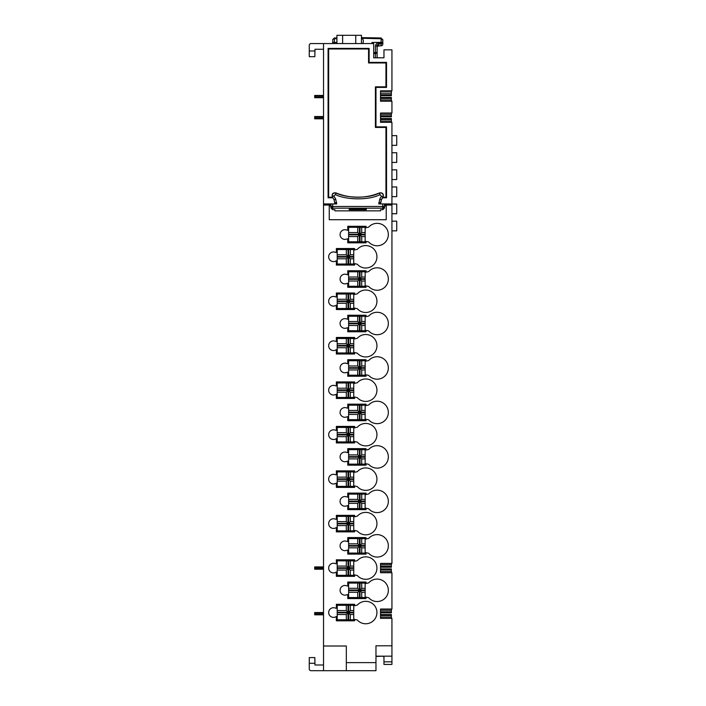 <?xml version="1.0" encoding="UTF-8"?>
<svg xmlns="http://www.w3.org/2000/svg" width="706" height="706" viewBox="0 0 706 706"><rect width="100%" height="100%" fill="white"/><g stroke="black" fill="none" stroke-linecap="round" stroke-linejoin="round"><path stroke-width="1.06" d="M330.938 204.908L329.243 204.908L329.243 203.946L336.709 203.937L334.926 203.937L334.115 199.851L332.385 196.983L335.429 194.6C345.393 199.798 368.744 200.689 380.031 194.6L381.443 196.242L379.819 198.951L378.76 203.937L384.532 203.937L384.532 207.97L382.82 209.691L380.534 209.691L380.534 210.856L334.926 210.856L334.926 209.691L334.926 210.856M380.534 118.537L391.371 118.537L391.371 121.105L380.534 121.105L380.534 122.341L391.936 122.341L391.936 563.414L380.534 563.414L380.534 572.742L380.534 563.414L380.534 564.659L391.371 564.659L391.371 567.227L380.534 567.227M334.926 203.928L323.524 203.928L323.524 646.008L346.328 646.008L346.328 670.7L375.971 670.7L375.971 645.796L391.936 645.796L391.936 664.425L383.958 664.425L383.958 656.448L383.049 656.448L383.958 656.448M391.936 203.928L378.76 203.937M384.532 204.908L386.226 204.908L386.226 203.946L384.532 203.946L384.532 207.97M380.534 97.446L391.371 97.446L391.371 100.005L380.534 100.005L380.534 101.249L391.936 101.249L391.936 113.022L380.534 113.022L380.534 114.266L391.371 114.266L391.371 116.825L380.534 116.825L391.371 116.825M309.272 50.982L314.947 50.982L314.841 56.683L309.272 56.683L309.272 45.281A1.712 1.712 0 0 1 310.984 43.569L373.695 43.569L373.695 57.821L383.958 57.821L383.958 49.835L391.936 49.835L391.936 90.836L380.534 90.836L380.534 101.249L380.534 90.836M336.921 43.569L336.921 35.3L361.437 35.3L361.437 43.569M332.65 43.569L332.65 41.504M373.695 57.821L383.958 57.821M381.399 57.821A1.712 1.712 0 0 0 381.143 57.795L377.119 57.715M380.534 122.341L380.534 113.022L380.534 122.341M323.524 43.569L323.524 203.928M382.59 197.786L386.526 197.786L386.526 126.859L375.971 126.859L375.971 87.412L386.526 87.412L386.526 62.384L369.132 62.384L369.132 48.414L328.087 48.414L328.087 197.786L332.87 197.786M332.526 197.212L328.652 197.212L328.652 48.979L368.567 48.979L368.567 62.949L385.953 62.949L385.953 86.838L375.407 86.838L375.407 127.433L385.953 127.433L385.953 197.212L382.934 197.212M371.983 43.569L371.983 42.448L381.134 42.378L381.143 43.684A1.712 1.694 180 0 0 382.82 41.972A1.712 0.83 180 0 1 381.134 42.801L378.795 42.845C376.836 42.987 375.716 44.072 375.433 46.102A1.712 0.83 0 0 0 377.119 45.272L378.795 43.71L381.134 43.666A1.712 1.712 0 0 0 382.82 41.972L382.82 41.548A1.712 0.83 180 0 1 381.134 42.378L381.134 38.759L361.437 38.256M362.76 43.569C363.687 41.283 363.475 39.571 362.125 38.433M377.119 57.821L377.119 46.102L381.134 45.775A1.712 1.694 0 0 0 382.82 44.081L382.82 40.463A1.712 1.703 180 0 0 381.134 38.759L381.134 37.974L382.82 40.463M377.119 45.59L377.119 44.955M377.198 45.722L378.795 44.496A1.712 1.677 -0 0 0 377.119 46.172L377.119 51.829A1.712 0.83 180 0 1 375.433 52.659L373.695 52.668M375.407 53.418L375.415 53.541A1.712 1.712 0 0 0 377.119 51.829L377.119 45.272L378.795 43.728L378.795 42.845M382.82 41.504L382.82 39.686M378.795 44.081L381.143 43.684L381.134 45.722A1.712 1.641 0 0 0 382.82 44.081L382.82 42.369M382.811 44.24A1.712 1.712 0 0 1 381.134 45.793L378.795 45.828L381.134 45.775M323.524 97.728L314.691 97.728L314.691 95.451L323.524 95.451M323.524 118.82L314.691 118.82L314.691 116.543L323.524 116.543M323.524 117.117L314.691 117.117M323.524 118.255L314.691 118.255M323.524 569.221L314.691 569.221L314.691 566.936L323.524 566.936M323.524 614.829L314.691 614.829L314.691 612.543L323.524 612.543M323.524 96.016L314.691 96.016M323.524 97.154L314.691 97.154M323.524 568.648L314.691 568.648M323.524 567.509L314.691 567.509M323.524 614.255L314.691 614.255M323.524 613.117L314.691 613.117M323.524 49.27L314.973 49.27L314.947 50.982M323.524 646.008L323.524 670.7L310.984 670.7A1.712 1.712 0 0 1 309.272 668.988L309.272 657.586L314.841 657.586L314.947 663.287L309.272 663.287M314.947 663.287L314.973 664.999L323.524 664.999M391.371 568.93L380.534 568.93L391.371 568.93L391.371 571.498L380.534 571.498L380.534 572.742L391.936 572.742L391.936 609.031L380.534 609.031L380.534 618.35L380.534 609.031L380.534 610.266L391.371 610.266L391.371 612.834L380.534 612.834M391.371 614.547L380.534 614.547L391.371 614.547L391.371 617.106L380.534 617.106L380.534 618.35L391.936 618.35L391.936 645.796M391.936 205.058L386.226 205.058L386.226 219.716L329.243 219.716L329.243 205.058L323.524 205.058M375.971 662.625L346.328 662.625M346.734 230.077L347.758 230.288L347.758 226.291L365.999 226.291L365.999 227.72L368.717 227.111A11.225 11.225 0 0 1 384.894 226.467A11.225 11.225 0 0 1 384.894 242.652A11.225 11.225 0 0 1 368.717 241.999L365.999 241.39L365.999 242.82L347.758 242.82L347.758 238.822A2.859 2.859 0 0 0 346.734 239.034A4.836 4.836 0 0 1 340.071 234.56A4.836 4.836 0 0 1 346.734 230.077M335.332 296.785L336.356 296.997L336.356 292.999L354.597 292.999L354.597 294.428L357.315 293.82A11.225 11.225 0 0 1 373.492 293.166A11.225 11.225 0 0 1 373.492 309.352A11.225 11.225 0 0 1 357.315 308.707L354.597 308.098L354.597 309.528L336.356 309.528L336.356 305.168A4.836 4.836 0 0 1 328.705 301.85A4.836 4.836 0 0 1 335.332 296.785M346.734 274.546L347.758 274.758L347.758 270.76L365.999 270.76L365.999 272.189L368.717 271.581A11.225 11.225 0 0 1 384.894 270.936A11.225 11.225 0 0 1 384.894 287.121A11.225 11.225 0 0 1 368.717 286.468L365.999 285.859L365.999 287.289L347.758 287.289L347.758 283.291A2.859 2.859 0 0 0 346.734 283.503A4.836 4.836 0 0 1 340.071 279.029A4.836 4.836 0 0 1 346.734 274.546M335.332 341.254L336.356 341.466L336.356 337.468L354.597 337.468L354.597 338.898L357.315 338.289A11.225 11.225 0 0 1 373.492 337.636A11.225 11.225 0 0 1 373.492 353.821A11.225 11.225 0 0 1 357.315 353.176L354.597 352.568L354.597 353.997L336.356 353.997L336.356 349.638A4.836 4.836 0 0 1 328.705 346.319A4.836 4.836 0 0 1 335.332 341.254M346.734 319.015L347.758 319.227L347.758 315.229L365.999 315.229L365.999 316.659L368.717 316.05A11.225 11.225 0 0 1 384.894 315.405A11.225 11.225 0 0 1 384.894 331.591A11.225 11.225 0 0 1 368.717 330.938L365.999 330.329L365.999 331.758L347.758 331.758L347.758 327.76A2.859 2.859 0 0 0 346.734 327.972A4.836 4.836 0 0 1 340.071 323.498A4.836 4.836 0 0 1 346.734 319.015M335.332 385.723L336.356 385.935L336.356 381.937L354.597 381.937L354.597 383.367L357.315 382.758A11.225 11.225 0 0 1 373.492 382.105A11.225 11.225 0 0 1 373.492 398.29A11.225 11.225 0 0 1 357.315 397.646L354.597 397.037L354.597 398.466L336.356 398.466L336.356 394.107A4.836 4.836 0 0 1 328.705 390.789A4.836 4.836 0 0 1 335.332 385.723M346.734 363.484L347.758 363.696L347.758 359.698L365.999 359.698L365.999 361.137L368.717 360.519A11.225 11.225 0 0 1 384.894 359.875A11.225 11.225 0 0 1 384.894 376.06A11.225 11.225 0 0 1 368.717 375.407L365.999 374.798L365.999 376.227L347.758 376.227L347.758 372.23A2.859 2.859 0 0 0 346.734 372.441A4.836 4.836 0 0 1 340.071 367.967A4.836 4.836 0 0 1 346.734 363.484M335.332 430.192L336.356 430.404L336.356 426.406L354.597 426.406L354.597 427.836L357.315 427.227A11.225 11.225 0 0 1 373.492 426.574A11.225 11.225 0 0 1 373.492 442.759A11.225 11.225 0 0 1 357.315 442.115L354.597 441.506L354.597 442.936L336.356 442.936L336.356 438.576A4.836 4.836 0 0 1 328.705 435.258A4.836 4.836 0 0 1 335.332 430.192M346.734 407.953L347.758 408.165L347.758 404.167L365.999 404.167L365.999 405.606L368.717 404.988A11.225 11.225 0 0 1 384.894 404.344A11.225 11.225 0 0 1 384.894 420.529A11.225 11.225 0 0 1 368.717 419.876L365.999 419.267L365.999 420.697L347.758 420.697L347.758 416.699A2.859 2.859 0 0 0 346.734 416.911A4.836 4.836 0 0 1 340.071 412.436A4.836 4.836 0 0 1 346.734 407.953M335.332 474.661L336.356 474.873L336.356 470.876L354.597 470.876L354.597 472.305L357.315 471.696A11.225 11.225 0 0 1 373.492 471.043A11.225 11.225 0 0 1 373.492 487.228A11.225 11.225 0 0 1 357.315 486.584L354.597 485.975L354.597 487.405L336.356 487.405L336.356 483.045A4.836 4.836 0 0 1 328.705 479.727A4.836 4.836 0 0 1 335.332 474.661M346.734 452.422L347.758 452.634L347.758 448.637L365.999 448.637L365.999 450.075L368.717 449.457A11.225 11.225 0 0 1 384.894 448.813A11.225 11.225 0 0 1 384.894 464.998A11.225 11.225 0 0 1 368.717 464.345L365.999 463.736L365.999 465.166L347.758 465.166L347.758 461.168A2.859 2.859 0 0 0 346.734 461.38A4.836 4.836 0 0 1 340.071 456.906A4.836 4.836 0 0 1 346.734 452.422M335.332 519.131L336.356 519.342L336.356 515.345L354.597 515.345L354.597 516.774L357.315 516.165A11.225 11.225 0 0 1 373.492 515.512A11.225 11.225 0 0 1 373.492 531.697A11.225 11.225 0 0 1 357.315 531.053L354.597 530.444L354.597 531.874L336.356 531.874L336.356 527.514A4.836 4.836 0 0 1 328.705 524.196A4.836 4.836 0 0 1 335.332 519.131M346.734 496.9L347.758 497.103L347.758 493.115L365.999 493.115L365.999 494.544L368.717 493.926A11.225 11.225 0 0 1 384.894 493.282A11.225 11.225 0 0 1 384.894 509.467A11.225 11.225 0 0 1 368.717 508.814L365.999 508.205L365.999 509.635L347.758 509.635L347.758 505.637A2.859 2.859 0 0 0 346.734 505.849A4.836 4.836 0 0 1 340.071 501.375A4.836 4.836 0 0 1 346.734 496.9M335.332 563.6L336.356 563.812L336.356 559.814L354.597 559.814L354.597 561.244L357.315 560.635A11.225 11.225 0 0 1 373.492 559.982A11.225 11.225 0 0 1 373.492 576.167A11.225 11.225 0 0 1 357.315 575.522L354.597 574.913L354.597 576.343L336.356 576.343L336.356 571.984A4.836 4.836 0 0 1 328.705 568.665A4.836 4.836 0 0 1 335.332 563.6M346.734 541.37L347.758 541.581L347.758 537.584L365.999 537.584L365.999 539.013L368.717 538.396A11.225 11.225 0 0 1 384.894 537.751A11.225 11.225 0 0 1 384.894 553.936A11.225 11.225 0 0 1 368.717 553.283L365.999 552.674L365.999 554.104L347.758 554.104L347.758 550.106A2.859 2.859 0 0 0 346.734 550.318A4.836 4.836 0 0 1 340.071 545.844A4.836 4.836 0 0 1 346.734 541.37M335.332 608.069L336.356 608.281L336.356 604.283L354.597 604.283L354.597 605.713L357.315 605.104A11.225 11.225 0 0 1 373.492 604.46A11.225 11.225 0 0 1 373.492 620.636A11.225 11.225 0 0 1 357.315 619.992L354.597 619.383L354.597 620.812L336.356 620.812L336.356 616.453A4.836 4.836 0 0 1 328.705 613.135A4.836 4.836 0 0 1 335.332 608.069M346.734 585.839L347.758 586.051L347.758 582.053L365.999 582.053L365.999 583.483L368.717 582.865A11.225 11.225 0 0 1 384.894 582.221A11.225 11.225 0 0 1 384.894 598.406A11.225 11.225 0 0 1 368.717 597.761L365.999 597.144L365.999 598.573L347.758 598.573L347.758 594.576A2.859 2.859 0 0 0 346.734 594.787A4.836 4.836 0 0 1 340.071 590.313A4.836 4.836 0 0 1 346.734 585.839M335.332 252.316L336.356 252.527L336.356 248.53L354.597 248.53L354.597 249.959L357.315 249.35A11.225 11.225 0 0 1 373.492 248.697A11.225 11.225 0 0 1 373.492 264.882A11.225 11.225 0 0 1 357.315 264.238L354.597 263.629L354.597 265.059L336.356 265.059L336.356 260.699A4.836 4.836 0 0 1 328.705 257.381A4.836 4.836 0 0 1 335.332 252.316M346.328 264.035L346.328 258.784L337.203 258.784L337.203 264.035L353.741 264.035L353.741 256.507L348.614 256.507L350.317 254.795L350.317 249.553L353.741 249.553L353.741 254.795L350.317 254.795M346.328 258.784L348.04 257.081L337.203 257.081L337.203 254.795L346.328 254.795L346.328 249.553L350.317 249.553M348.04 264.035L348.04 257.081M346.328 254.795L348.04 256.507L348.04 249.553M350.317 264.035L350.317 258.784L353.741 258.784M346.328 249.553L337.203 249.553L337.203 254.795M361.719 227.314L361.719 232.565L365.143 232.565L365.143 227.314L359.442 227.314L359.442 234.268L348.614 234.268L348.614 232.565L357.73 232.565L357.73 227.314L348.614 227.314L348.614 232.565M361.719 236.554L361.719 241.796L365.143 241.796L365.143 236.554L361.719 236.554L360.016 234.842L365.143 234.842L365.143 232.565M357.73 241.796L348.614 241.796L348.614 236.554L357.73 236.554L357.73 241.796L360.016 241.796L360.016 234.842M348.614 264.035L348.614 257.081L350.317 258.784M348.614 256.507L348.614 249.553M348.04 256.507L337.203 256.507M353.741 257.081L348.614 257.081M353.741 256.507L353.741 254.795M337.203 258.784L337.203 257.081M365.143 236.554L365.143 234.842M365.143 234.268L360.016 234.268L360.016 227.314M359.442 241.796L359.442 234.842L348.614 234.842L348.614 234.268M359.442 234.268L357.73 232.565M360.016 234.268L361.719 232.565M357.73 236.554L359.442 234.842M357.73 227.314L359.442 227.314M360.016 241.796L361.719 241.796M348.614 236.554L348.614 234.842M346.328 308.504L346.328 303.253L337.203 303.253L337.203 308.504L353.741 308.504L353.741 300.977L348.614 300.977L348.614 294.023L350.317 294.023L350.317 299.265L353.741 299.265L353.741 294.023L350.317 294.023M346.328 303.253L348.04 301.55L337.203 301.55L337.203 299.265L346.328 299.265L346.328 294.023L348.614 294.023M348.04 308.504L348.04 301.55M346.328 299.265L348.04 300.977L348.04 294.023M350.317 308.504L350.317 303.253L353.741 303.253M346.328 294.023L337.203 294.023L337.203 299.265M361.719 271.784L361.719 277.034L365.143 277.034L365.143 271.784L360.016 271.784L360.016 278.738L361.719 277.034M361.719 281.023L361.719 286.265L365.143 286.265L365.143 281.023L361.719 281.023L360.016 279.311L360.016 286.265L361.719 286.265M357.73 271.784L357.73 277.034L348.614 277.034L348.614 271.784L360.016 271.784M357.73 286.265L348.614 286.265L348.614 281.023L357.73 281.023L357.73 286.265L360.016 286.265M348.614 308.504L348.614 301.55L350.317 303.253M348.614 300.977L350.317 299.265M348.04 300.977L337.203 300.977M353.741 301.55L348.614 301.55M353.741 300.977L353.741 299.265M337.203 303.253L337.203 301.55M359.442 271.784L359.442 278.738L348.614 278.738L348.614 277.034M365.143 281.023L365.143 278.738L360.016 278.738M365.143 279.311L360.016 279.311M359.442 286.265L359.442 279.311L348.614 279.311L348.614 278.738M359.442 278.738L357.73 277.034M365.143 278.738L365.143 277.034M357.73 281.023L359.442 279.311M348.614 281.023L348.614 279.311M348.04 352.974L348.04 346.019L337.203 346.019L337.203 352.974L353.741 352.974L353.741 338.492L348.04 338.492L348.04 345.446L337.203 345.446L337.203 343.734L346.328 343.734L346.328 338.492L348.04 338.492M353.741 345.446L348.614 345.446L348.614 338.492M353.741 346.019L348.614 346.019L348.614 352.974M337.203 346.019L337.203 345.446M348.04 345.446L346.328 343.734M348.614 345.446L350.317 343.734L350.317 338.492M346.328 352.974L346.328 347.723L348.04 346.019M350.317 352.974L350.317 347.723L348.614 346.019M350.317 347.723L353.741 347.723M337.203 347.723L346.328 347.723M350.317 343.734L353.741 343.734M346.328 338.492L337.203 338.492L337.203 343.734M361.719 316.253L361.719 321.504L365.143 321.504L365.143 316.253L360.016 316.253L360.016 323.207L361.719 321.504M361.719 325.492L361.719 330.735L365.143 330.735L365.143 325.492L361.719 325.492L360.016 323.78L360.016 330.735L361.719 330.735M357.73 316.253L357.73 321.504L348.614 321.504L348.614 316.253L360.016 316.253M357.73 330.735L348.614 330.735L348.614 325.492L357.73 325.492L357.73 330.735L360.016 330.735M359.442 316.253L359.442 323.207L348.614 323.207L348.614 321.504M365.143 325.492L365.143 323.207L360.016 323.207M365.143 323.78L360.016 323.78M359.442 330.735L359.442 323.78L348.614 323.78L348.614 323.207M359.442 323.207L357.73 321.504M365.143 323.207L365.143 321.504M357.73 325.492L359.442 323.78M348.614 325.492L348.614 323.78M348.04 397.443L348.04 390.489L337.203 390.489L337.203 397.443L353.741 397.443L353.741 382.961L348.04 382.961L348.04 389.915L337.203 389.915L337.203 388.203L346.328 388.203L346.328 382.961L348.04 382.961M353.741 389.915L348.614 389.915L348.614 382.961M353.741 390.489L348.614 390.489L348.614 397.443M337.203 390.489L337.203 389.915M348.04 389.915L346.328 388.203M348.614 389.915L350.317 388.203L350.317 382.961M346.328 397.443L346.328 392.192L348.04 390.489M350.317 397.443L350.317 392.192L348.614 390.489M350.317 392.192L353.741 392.192M337.203 392.192L346.328 392.192M350.317 388.203L353.741 388.203M346.328 382.961L337.203 382.961L337.203 388.203M361.719 360.722L361.719 365.973L365.143 365.973L365.143 360.722L360.016 360.722L360.016 367.685L361.719 365.973M361.719 369.962L361.719 375.204L365.143 375.204L365.143 369.962L361.719 369.962L360.016 368.25L360.016 375.204L361.719 375.204M357.73 360.722L357.73 365.973L348.614 365.973L348.614 360.722L360.016 360.722M357.73 375.204L348.614 375.204L348.614 369.962L357.73 369.962L357.73 375.204L360.016 375.204M359.442 360.722L359.442 367.685L348.614 367.685L348.614 365.973M365.143 369.962L365.143 367.685L360.016 367.685M365.143 368.25L360.016 368.25M359.442 375.204L359.442 368.25L348.614 368.25L348.614 367.685M359.442 367.685L357.73 365.973M365.143 367.685L365.143 365.973M357.73 369.962L359.442 368.25M348.614 369.962L348.614 368.25M348.04 441.912L348.04 434.958L337.203 434.958L337.203 441.912L353.741 441.912L353.741 427.43L348.04 427.43L348.04 434.384L337.203 434.384L337.203 432.672L346.328 432.672L346.328 427.43L348.04 427.43M353.741 434.384L348.614 434.384L348.614 427.43M353.741 434.958L348.614 434.958L348.614 441.912M337.203 434.958L337.203 434.384M348.04 434.384L346.328 432.672M348.614 434.384L350.317 432.672L350.317 427.43M346.328 441.912L346.328 436.661L348.04 434.958M350.317 441.912L350.317 436.661L348.614 434.958M350.317 436.661L353.741 436.661M337.203 436.661L346.328 436.661M350.317 432.672L353.741 432.672M346.328 427.43L337.203 427.43L337.203 432.672M361.719 405.191L361.719 410.442L365.143 410.442L365.143 405.191L360.016 405.191L360.016 412.154L361.719 410.442M361.719 414.431L361.719 419.673L365.143 419.673L365.143 414.431L361.719 414.431L360.016 412.719L360.016 419.673L361.719 419.673M357.73 405.191L357.73 410.442L348.614 410.442L348.614 405.191L360.016 405.191M357.73 419.673L348.614 419.673L348.614 414.431L357.73 414.431L357.73 419.673L360.016 419.673M359.442 405.191L359.442 412.154L348.614 412.154L348.614 410.442M365.143 414.431L365.143 412.154L360.016 412.154M365.143 412.719L360.016 412.719M359.442 419.673L359.442 412.719L348.614 412.719L348.614 412.154M359.442 412.154L357.73 410.442M365.143 412.154L365.143 410.442M357.73 414.431L359.442 412.719M348.614 414.431L348.614 412.719M348.04 486.381L348.04 479.427L337.203 479.427L337.203 486.381L353.741 486.381L353.741 471.899L348.04 471.899L348.04 478.853L337.203 478.853L337.203 477.141L346.328 477.141L346.328 471.899L348.04 471.899M353.741 478.853L348.614 478.853L348.614 471.899M353.741 479.427L348.614 479.427L348.614 486.381M337.203 479.427L337.203 478.853M348.04 478.853L346.328 477.141M348.614 478.853L350.317 477.141L350.317 471.899M346.328 486.381L346.328 481.139L348.04 479.427M350.317 486.381L350.317 481.139L348.614 479.427M350.317 481.139L353.741 481.139M337.203 481.139L346.328 481.139M350.317 477.141L353.741 477.141M346.328 471.899L337.203 471.899L337.203 477.141M361.719 449.66L361.719 454.911L365.143 454.911L365.143 449.66L360.016 449.66L360.016 456.623L361.719 454.911M361.719 458.9L361.719 464.142L365.143 464.142L365.143 458.9L361.719 458.9L360.016 457.188L360.016 464.142L361.719 464.142M357.73 449.66L357.73 454.911L348.614 454.911L348.614 449.66L360.016 449.66M357.73 464.142L348.614 464.142L348.614 458.9L357.73 458.9L357.73 464.142L360.016 464.142M359.442 449.66L359.442 456.623L348.614 456.623L348.614 454.911M365.143 458.9L365.143 456.623L360.016 456.623M365.143 457.188L360.016 457.188M359.442 464.142L359.442 457.188L348.614 457.188L348.614 456.623M359.442 456.623L357.73 454.911M365.143 456.623L365.143 454.911M357.73 458.9L359.442 457.188M348.614 458.9L348.614 457.188M348.04 530.85L348.04 523.896L337.203 523.896L337.203 530.85L353.741 530.85L353.741 516.368L348.04 516.368L348.04 523.322L337.203 523.322L337.203 521.61L346.328 521.61L346.328 516.368L348.04 516.368M353.741 523.322L348.614 523.322L348.614 516.368M353.741 523.896L348.614 523.896L348.614 530.85M337.203 523.896L337.203 523.322M348.04 523.322L346.328 521.61M348.614 523.322L350.317 521.61L350.317 516.368M346.328 530.85L346.328 525.608L348.04 523.896M350.317 530.85L350.317 525.608L348.614 523.896M350.317 525.608L353.741 525.608M337.203 525.608L346.328 525.608M350.317 521.61L353.741 521.61M346.328 516.368L337.203 516.368L337.203 521.61M361.719 494.129L361.719 499.38L365.143 499.38L365.143 494.129L360.016 494.129L360.016 501.092L361.719 499.38M361.719 503.369L361.719 508.611L365.143 508.611L365.143 503.369L361.719 503.369L360.016 501.657L360.016 508.611L361.719 508.611M357.73 494.129L357.73 499.38L348.614 499.38L348.614 494.129L360.016 494.129M357.73 508.611L348.614 508.611L348.614 503.369L357.73 503.369L357.73 508.611L360.016 508.611M359.442 494.129L359.442 501.092L348.614 501.092L348.614 499.38M365.143 503.369L365.143 501.092L360.016 501.092M365.143 501.657L360.016 501.657M359.442 508.611L359.442 501.657L348.614 501.657L348.614 501.092M359.442 501.092L357.73 499.38M365.143 501.092L365.143 499.38M357.73 503.369L359.442 501.657M348.614 503.369L348.614 501.657M348.04 575.319L348.04 568.365L337.203 568.365L337.203 575.319L353.741 575.319L353.741 560.838L348.04 560.838L348.04 567.792L337.203 567.792L337.203 566.08L346.328 566.08L346.328 560.838L348.04 560.838M353.741 567.792L348.614 567.792L348.614 560.838M353.741 568.365L348.614 568.365L348.614 575.319M337.203 568.365L337.203 567.792M348.04 567.792L346.328 566.08M348.614 567.792L350.317 566.08L350.317 560.838M346.328 575.319L346.328 570.077L348.04 568.365M350.317 575.319L350.317 570.077L348.614 568.365M350.317 570.077L353.741 570.077M337.203 570.077L346.328 570.077M350.317 566.08L353.741 566.08M346.328 560.838L337.203 560.838L337.203 566.08M361.719 538.599L361.719 543.849L365.143 543.849L365.143 538.599L360.016 538.599L360.016 545.562L361.719 543.849M361.719 547.838L361.719 553.08L365.143 553.08L365.143 547.838L361.719 547.838L360.016 546.126L360.016 553.08L361.719 553.08M357.73 538.599L357.73 543.849L348.614 543.849L348.614 538.599L360.016 538.599M357.73 553.08L348.614 553.08L348.614 547.838L357.73 547.838L357.73 553.08L360.016 553.08M359.442 538.599L359.442 545.562L348.614 545.562L348.614 543.849M365.143 547.838L365.143 545.562L360.016 545.562M365.143 546.126L360.016 546.126M359.442 553.08L359.442 546.126L348.614 546.126L348.614 545.562M359.442 545.562L357.73 543.849M365.143 545.562L365.143 543.849M357.73 547.838L359.442 546.126M348.614 547.838L348.614 546.126M348.04 619.789L348.04 612.834L337.203 612.834L337.203 619.789L353.741 619.789L353.741 605.307L348.04 605.307L348.04 612.261L337.203 612.261L337.203 610.549L346.328 610.549L346.328 605.307L348.04 605.307M353.741 612.261L348.614 612.261L348.614 605.307M353.741 612.834L348.614 612.834L348.614 619.789M337.203 612.834L337.203 612.261M348.04 612.261L346.328 610.549M348.614 612.261L350.317 610.549L350.317 605.307M346.328 619.789L346.328 614.547L348.04 612.834M350.317 619.789L350.317 614.547L348.614 612.834M350.317 614.547L353.741 614.547M337.203 614.547L346.328 614.547M350.317 610.549L353.741 610.549M346.328 605.307L337.203 605.307L337.203 610.549M361.719 583.077L361.719 588.319L365.143 588.319L365.143 583.077L360.016 583.077L360.016 590.031L361.719 588.319M361.719 592.308L361.719 597.55L365.143 597.55L365.143 592.308L361.719 592.308L360.016 590.595L360.016 597.55L361.719 597.55M357.73 583.077L357.73 588.319L348.614 588.319L348.614 583.077L360.016 583.077M357.73 597.55L348.614 597.55L348.614 592.308L357.73 592.308L357.73 597.55L360.016 597.55M359.442 583.077L359.442 590.031L348.614 590.031L348.614 588.319M365.143 592.308L365.143 590.031L360.016 590.031M365.143 590.595L360.016 590.595M359.442 597.55L359.442 590.595L348.614 590.595L348.614 590.031M359.442 590.031L357.73 588.319M365.143 590.031L365.143 588.319M357.73 592.308L359.442 590.595M348.614 592.308L348.614 590.595M386.226 205.993L384.532 205.993M330.938 205.993L329.243 205.993M380.534 210.856L380.534 209.691M379.546 192.879A57.009 57.009 0 0 1 335.924 192.879L336.082 193.02C345.755 198.068 368.417 198.933 379.387 193.02L379.546 192.879C382.661 192.57 383.843 193.938 383.076 196.983L381.355 199.851L380.534 203.937M349.179 208.985L349.179 209.691L366.282 209.691L366.282 208.985L349.179 208.985L349.179 209.691M334.926 209.691L332.65 209.691L330.938 207.97L330.938 206.796L332.685 208.173L332.685 206.47L330.973 206.47L330.973 203.937M366.282 208.985L366.282 209.691M330.938 203.937L330.973 206.47A1.712 1.703 6.1 0 0 332.685 208.173L382.784 208.173A1.712 1.703 -6.1 0 0 384.496 206.47L382.784 206.47L382.82 209.691M332.385 196.983C331.626 193.938 332.8 192.57 335.924 192.879M380.031 194.6L379.387 193.02C382.475 192.676 383.649 194.044 382.908 197.124L383.076 196.983M334.115 199.851L332.561 197.124C331.749 194.132 332.923 192.764 336.082 193.02L335.429 194.6M383.049 656.165L375.971 656.448M375.971 656.165L391.936 656.165M323.524 670.7L346.328 670.7M391.936 230.853L396.728 230.853L396.728 221.163L391.936 221.163M391.936 145.33L396.728 145.33L396.728 135.64L391.936 135.64M391.936 162.433L396.728 162.433L396.728 152.743L391.936 152.743M391.936 179.545L396.728 179.545L396.728 169.846L391.936 169.846M391.936 196.647L396.728 196.647L396.728 186.949L391.936 186.949M391.936 213.75L396.728 213.75L396.728 204.052L391.936 204.052M391.371 100.005L391.371 101.249M380.534 91.401L391.371 91.401L391.371 95.734L380.534 95.734M380.534 93.166L391.371 93.166M391.371 121.105L391.371 122.341M391.371 113.022L391.371 114.266M391.371 571.498L391.371 572.742M391.371 563.414L391.371 564.659M391.371 617.106L391.371 618.35M391.371 609.031L391.371 610.266M334.997 203.937L334.185 199.833L335.65 198.951L334.026 196.242M336.709 203.937L335.65 198.951M382.784 203.937L382.784 206.47L332.685 206.47L332.685 203.937M334.926 202.79L336.709 202.763M375.433 57.821L375.433 46.102M336.921 38.715L334.326 38.759L334.326 37.974L332.65 39.686M336.921 42.395L334.326 42.378L334.326 38.759A1.712 1.703 0 0 0 332.65 40.463M334.326 43.569L334.326 42.378A1.712 0.83 0 0 1 332.65 41.548M377.119 46.658L378.795 45.766M383.958 661.831L391.936 661.831M332.65 209.691L332.65 208.508M330.938 207.97L330.938 206.796M384.496 203.937L384.532 206.796L382.82 208.508M381.443 196.242L382.908 197.124L381.284 199.833L380.463 203.937M380.534 202.79L378.76 202.763M381.355 199.851L379.819 198.951M380.534 98.469L391.371 98.469M380.534 94.71L391.371 94.71M380.534 119.561L391.371 119.561M380.534 115.802L391.371 115.802M380.534 569.954L391.371 569.954M380.534 566.203L391.371 566.203M380.534 615.561L391.371 615.561M380.534 611.811L391.371 611.811M342.622 43.569L342.622 35.3M355.736 43.569L355.736 35.3M375.415 53.541L373.695 53.55M334.326 37.974L336.921 37.93M377.251 45.528L377.119 46.172M381.134 37.974L361.437 37.63"/></g></svg>
